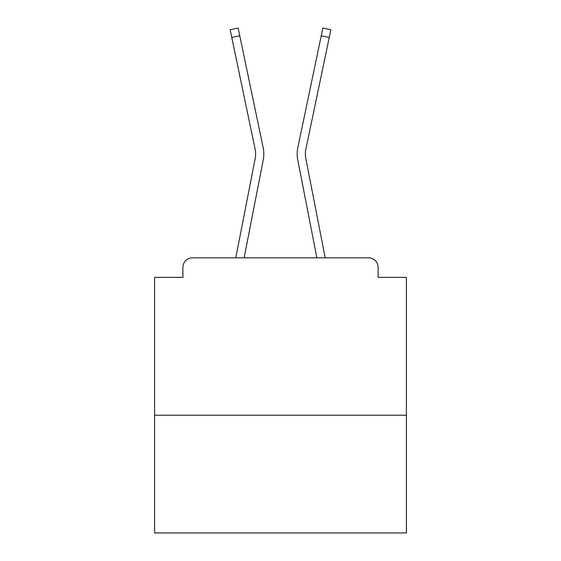 <?xml version="1.0" encoding="UTF-8"?>
<svg xmlns="http://www.w3.org/2000/svg" width="561" height="561" viewBox="0 0 561 561"><rect width="100%" height="100%" fill="white"/><g stroke="black" fill="none" stroke-linecap="round" stroke-linejoin="round"><path stroke-width="0.84" d="M406.409 415.224L406.409 277.351L378.079 277.351L378.079 267.281A9.446 9.446 0 0 0 368.64 257.836L192.36 257.836A9.446 9.446 0 0 0 182.921 267.281L182.921 277.351L154.591 277.351L154.591 532.95L406.409 532.95L406.409 415.224L154.591 415.224M182.921 267.281L182.921 277.351M368.64 257.836L329.602 257.836M231.398 257.836L192.36 257.836M378.079 277.351L378.079 267.281M235.795 257.836L255.199 158.426A23.296 23.296 0 0 0 255.136 149.191L230.136 29.726L238.145 28.05L263.151 147.515A31.479 31.479 0 0 1 263.235 159.99L244.133 257.836M297.849 147.515L322.856 28.05L330.864 29.726L329.251 37.426L321.243 35.75L297.849 147.515A31.479 31.479 0 0 0 297.765 159.99L316.867 257.836M231.749 37.426L239.757 35.75L263.151 147.515M325.205 257.836L305.801 158.426A23.296 23.296 0 0 1 305.864 149.191L329.251 37.426M305.801 158.426A23.296 23.296 0 0 1 305.864 149.191A23.296 23.296 0 0 0 305.801 158.426A23.296 23.296 0 0 1 305.864 149.191A23.296 23.296 0 0 0 305.801 158.426A23.296 23.296 0 0 1 305.864 149.191A23.296 23.296 0 0 0 305.801 158.426A23.296 23.296 0 0 1 305.864 149.191A23.296 23.296 0 0 0 305.801 158.426A23.296 23.296 0 0 1 305.864 149.191A23.296 23.296 0 0 0 305.801 158.426A23.296 23.296 0 0 1 305.864 149.191A23.296 23.296 0 0 0 305.801 158.426A23.296 23.296 0 0 1 305.864 149.191A23.296 23.296 0 0 0 305.801 158.426A23.296 23.296 0 0 1 305.864 149.191A23.296 23.296 0 0 0 305.801 158.426A23.296 23.296 0 0 1 305.864 149.191A23.296 23.296 0 0 0 305.801 158.426A23.296 23.296 0 0 1 305.864 149.191A23.296 23.296 0 0 0 305.801 158.426A23.296 23.296 0 0 1 305.864 149.191A23.296 23.296 0 0 0 305.801 158.426A23.296 23.296 0 0 1 305.864 149.191A23.296 23.296 0 0 0 305.801 158.426A23.296 23.296 0 0 1 305.864 149.191A23.296 23.296 0 0 0 305.801 158.426A23.296 23.296 0 0 1 305.864 149.191A23.296 23.296 0 0 0 305.801 158.426A23.296 23.296 0 0 1 305.864 149.191A23.296 23.296 0 0 0 305.801 158.426A23.296 23.296 0 0 1 305.864 149.191A23.296 23.296 0 0 0 305.801 158.426A23.296 23.296 0 0 1 305.864 149.191A23.296 23.296 0 0 0 305.801 158.426A23.296 23.296 0 0 1 305.864 149.191A23.296 23.296 0 0 0 305.801 158.426A23.296 23.296 0 0 1 305.864 149.191A23.296 23.296 0 0 0 305.801 158.426A23.296 23.296 0 0 1 305.864 149.191A23.296 23.296 0 0 0 305.801 158.426A23.296 23.296 0 0 1 305.864 149.191A23.296 23.296 0 0 0 305.801 158.426M255.199 158.426A23.296 23.296 0 0 0 255.136 149.191A23.296 23.296 0 0 1 255.199 158.426A23.296 23.296 0 0 0 255.136 149.191A23.296 23.296 0 0 1 255.199 158.426"/></g></svg>
